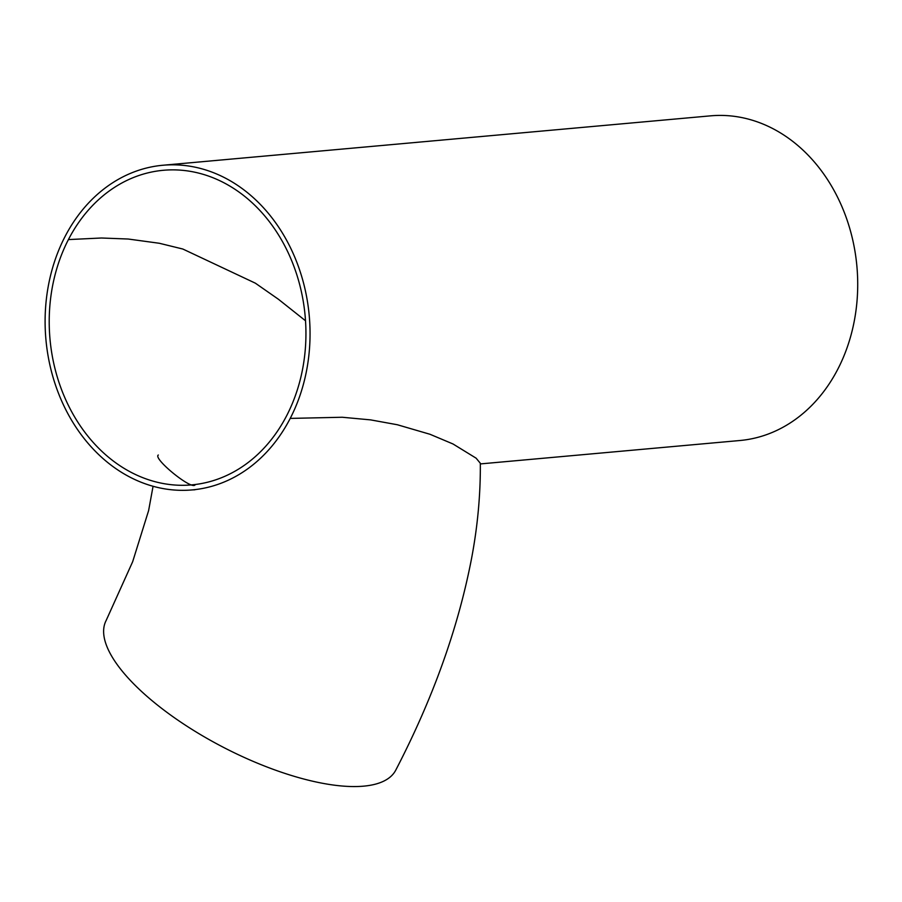 <?xml version="1.0" encoding="UTF-8"?>
<svg xmlns="http://www.w3.org/2000/svg" width="902" height="902" viewBox="0 0 902 902"><rect width="100%" height="100%" fill="white"/><g stroke="black" fill="none" stroke-linecap="round" stroke-linejoin="round"><path stroke-width="1.35" d="M68.417 239.582A157.94 128.095 84.8 0 1 163.386 170.286A157.94 128.095 84.8 0 1 286.081 248.4A157.94 128.095 84.8 0 1 286.723 415.585A157.94 128.095 84.8 0 1 191.765 484.881A157.94 128.095 84.8 0 1 69.071 406.757A157.94 128.095 84.8 0 1 68.417 239.582L101.441 238.004L128.14 239.019L159.327 243.269L182.835 249.031L255.356 283.172L278.38 299.227L305.519 320.774M162.924 165.246A162.991 132.199 84.8 0 1 289.553 245.863A162.991 132.199 84.8 0 1 290.218 418.404A162.991 132.199 84.8 0 1 192.216 489.91A162.991 132.199 84.8 0 1 65.598 409.294A162.991 132.199 84.8 0 1 64.933 236.764A162.991 132.199 84.8 0 1 162.924 165.246L710.596 115.839A162.991 132.199 84.8 0 1 856.9 266.304A162.991 132.199 84.8 0 1 739.877 440.514L480.326 463.921M153.058 486.291L148.627 510.532L132.673 561.687L106.109 620.576A162.991 58.833 -152.7 0 0 155.99 703.898A162.991 58.833 -152.7 0 0 363.596 786.161A162.991 58.833 -152.7 0 0 395.786 770.094C432.971 698.43 458.239 627.837 471.588 558.315C477.654 526.182 480.563 494.499 480.326 463.267L476.121 458.182L453.007 443.976L429.972 434.268L397.32 424.741L370.587 419.881L342.253 417.254L290.218 418.404M195.193 484.746C192.194 490.801 152.585 458.408 158.324 455.014M192.216 489.91L194.911 489.786"/></g></svg>
